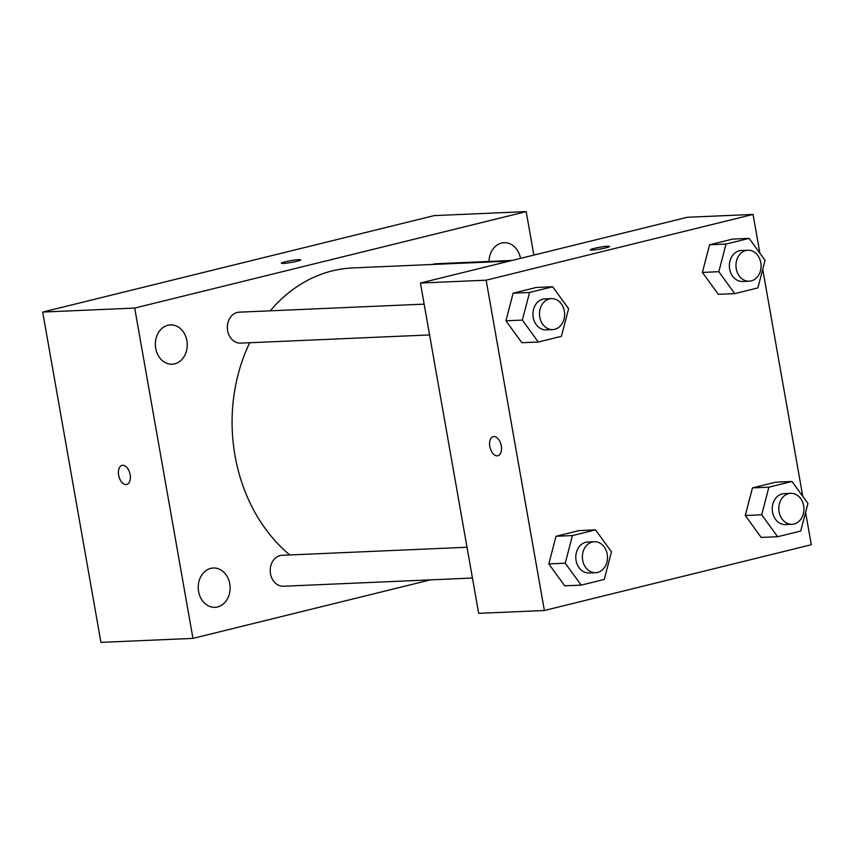 <?xml version="1.0" encoding="UTF-8"?>
<svg xmlns="http://www.w3.org/2000/svg" width="854" height="854" viewBox="0 0 854 854"><rect width="100%" height="100%" fill="white"/><g stroke="black" fill="none" stroke-linecap="round" stroke-linejoin="round"><path stroke-width="1.28" d="M430.48 579.866L192.951 638.386L100.943 642.379L42.7 312.062L434.174 215.614L526.181 211.621L533.846 255.09M217.578 606.948A19.674 15.948 87.5 0 0 229.982 585.385A19.674 15.948 87.5 0 0 213.319 568.006A19.674 15.948 87.5 0 0 198.245 588.353A19.674 15.948 87.5 0 0 215.027 607.322A19.674 15.948 87.5 0 0 217.578 606.948M520.513 258.378A19.674 15.948 87.5 0 0 504.106 242.696A19.674 15.948 87.5 0 0 489 261.452M174.707 363.836A19.674 15.948 87.5 0 0 187.122 342.273A19.674 15.948 87.5 0 0 170.458 324.894A19.674 15.948 87.5 0 0 155.375 345.24A19.674 15.948 87.5 0 0 172.156 364.21A19.674 15.948 87.5 0 0 174.707 363.836M192.951 638.386L134.708 308.07L42.7 312.062M134.708 308.07L526.181 211.621M283.229 263.48A9.832 0.929 -10 0 0 294.118 261.9A9.832 0.929 -10 0 0 300.693 259.851A9.832 0.929 -10 0 0 290.851 260.651A9.832 0.929 -10 0 0 281.34 263.267A9.832 0.929 -10 0 0 283.229 263.48M300.693 259.851A9.832 0.929 -10 0 0 290.851 260.651A9.832 0.929 -10 0 0 281.34 263.267M126.755 484.474A9.832 5.679 76.2 0 1 118.653 475.187A9.832 5.679 76.2 0 1 122.047 465.398A9.832 5.679 76.2 0 1 129.915 473.575A9.832 5.679 76.2 0 1 126.744 484.485A9.832 5.679 76.2 0 1 118.642 475.187A9.832 5.679 76.2 0 1 122.047 465.398M467.01 547.254L282.098 555.281A15.5 12.564 87.5 0 0 270.227 571.305A15.5 12.564 87.5 0 0 283.443 586.239L472.443 578.041M512.08 260.449L435.679 263.769A15.5 12.564 87.5 0 0 432.348 264.473M424.15 304.141L239.237 312.169A15.5 12.564 87.5 0 0 227.356 328.192A15.5 12.564 87.5 0 0 240.582 343.127L429.573 334.928M509.294 261.143L352.745 267.932A157.221 127.427 87.5 0 0 270.27 310.813M249.731 342.732A157.221 127.427 87.5 0 0 289.784 554.94M805.589 512.368L811.3 544.735L544.382 610.493L478.667 613.353L420.424 283.037L687.342 217.268L753.057 214.418L759.889 253.19M544.382 610.493L486.139 280.187L420.424 283.037M486.139 280.187L753.057 214.418M607.664 246.24A9.832 0.929 170 0 1 609.564 246.454A9.832 0.929 170 0 1 600.042 249.069A9.832 0.929 170 0 1 590.21 249.859A9.832 0.929 170 0 1 596.775 247.809A9.832 0.929 170 0 1 607.664 246.24M581.168 585.129L564.74 585.833L548.812 563.907L556.007 536.291L579.119 530.59L556.007 536.291L548.812 563.907L565.241 563.202L572.436 535.575L595.548 529.886L611.475 551.812L604.28 579.428L581.168 585.129L565.241 563.202M734.75 293.616L718.321 294.32L702.394 272.405L709.589 244.778L732.7 239.088L709.589 244.778L702.394 272.405L718.822 271.689L726.017 244.063L749.129 238.373L765.056 260.299L757.872 287.915L734.75 293.616L718.822 271.689M762.729 269.256L802.76 496.302M538.298 342.016L521.869 342.721L505.942 320.794L513.137 293.178L536.248 287.478L513.137 293.178L505.942 320.794L522.37 320.09L529.565 292.463L552.677 286.773L568.604 308.7L561.42 336.316L538.298 342.016L522.37 320.09M777.62 536.728L761.192 537.433L745.264 515.506L752.449 487.89L775.571 482.19L752.449 487.89L745.264 515.506L761.693 514.802L768.878 487.175L792 481.485L807.927 503.412L800.732 531.028L777.62 536.728L761.693 514.802M497.903 455.737A9.832 5.679 76.2 0 1 489.801 446.439A9.832 5.679 76.2 0 1 493.196 436.65A9.832 5.679 76.2 0 1 501.063 444.838A9.832 5.679 76.2 0 1 497.893 455.737A9.832 5.679 76.2 0 1 489.801 446.45A9.832 5.679 76.2 0 1 493.196 436.65M590.21 249.87A9.832 0.929 170 0 1 596.807 247.82A9.832 0.929 170 0 1 607.674 246.251A9.832 0.929 170 0 1 609.564 246.454M790.708 493.334L784.132 493.623A15.5 12.564 87.5 0 0 772.262 509.646A15.5 12.564 87.5 0 0 785.477 524.591L792.053 524.303A15.5 12.564 87.5 0 0 803.657 505.792A15.5 12.564 87.5 0 0 790.708 493.334A15.5 12.564 87.5 0 0 778.827 509.358A15.5 12.564 87.5 0 0 792.053 524.303M768.878 487.175L752.449 487.89M792 481.485L775.571 482.19M761.192 537.433L745.264 515.506M594.256 541.735L587.691 542.023A15.5 12.564 87.5 0 0 575.809 558.046A15.5 12.564 87.5 0 0 589.025 572.981L595.601 572.703A15.5 12.564 87.5 0 0 607.205 554.193A15.5 12.564 87.5 0 0 594.256 541.735A15.5 12.564 87.5 0 0 582.385 557.758A15.5 12.564 87.5 0 0 595.601 572.703M572.436 535.575L556.007 536.291M595.548 529.886L579.119 530.59M564.74 585.833L548.812 563.907M747.837 250.222L741.272 250.51A15.5 12.564 87.5 0 0 729.391 266.533A15.5 12.564 87.5 0 0 742.617 281.478L749.182 281.19A15.5 12.564 87.5 0 0 760.786 262.68A15.5 12.564 87.5 0 0 747.837 250.222A15.5 12.564 87.5 0 0 735.967 266.256A15.5 12.564 87.5 0 0 749.182 281.19M726.017 244.063L709.589 244.778M749.129 238.373L732.7 239.088M718.321 294.32L702.394 272.405M551.396 298.622L544.82 298.911A15.5 12.564 87.5 0 0 532.939 314.934A15.5 12.564 87.5 0 0 546.165 329.879L552.73 329.591A15.5 12.564 87.5 0 0 564.345 311.08A15.5 12.564 87.5 0 0 551.396 298.622A15.5 12.564 87.5 0 0 539.514 314.646A15.5 12.564 87.5 0 0 552.73 329.591M529.565 292.463L513.137 293.178M552.677 286.773L536.248 287.478M521.869 342.721L505.942 320.794"/></g></svg>
